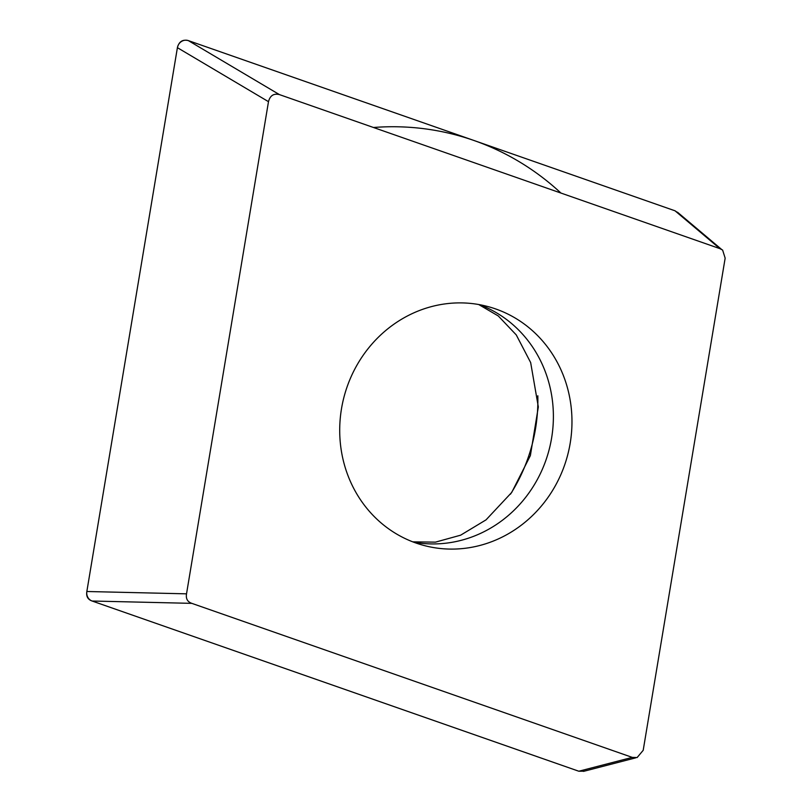 <?xml version="1.0" encoding="UTF-8"?>
<svg xmlns="http://www.w3.org/2000/svg" width="812" height="812" viewBox="0 0 812 812"><rect width="100%" height="100%" fill="white"/><g stroke="black" fill="none" stroke-linecap="round" stroke-linejoin="round"><path stroke-width="1.22" d="M584.234 771.187L578.824 771.227A8.83 8.252 -74.5 0 1 578.753 771.207L92.182 601.042A8.83 8.252 -74.5 0 1 86.854 591.451L177.392 47.756A8.83 8.252 -74.5 0 1 188.404 40.62L674.985 210.785A8.83 8.252 -74.5 0 1 675.036 210.805L679.126 213.597M675.036 210.805L188.333 40.6C182.619 39.23 178.975 41.585 177.402 47.675L86.843 591.501C86.042 596.333 87.808 599.51 92.132 601.022L578.824 771.227L632.264 757.383L637.115 757.555L643.195 750.308L725.157 258.155L722.609 250.055L719.868 248.634L675.036 210.805M510.484 494.163A164.298 153.488 105.5 0 0 528.51 456.598A164.298 153.488 105.5 0 0 537.818 395.769M632.264 757.383L191.815 603.357L92.132 601.022M719.868 248.634L279.419 94.598C273.705 93.228 270.061 95.593 268.488 101.673L186.527 593.836C185.725 598.667 187.481 601.844 191.815 603.357M564.929 464.139A123.668 115.527 105.5 0 0 488.956 306.845A123.668 115.527 105.5 0 0 346.754 387.842A123.668 115.527 105.5 0 0 422.727 545.146A123.668 115.527 105.5 0 0 564.929 464.139M373.469 127.494A280.455 262.002 -74.5 0 1 560.94 193.053M186.527 593.836L86.843 591.501M268.488 101.673L177.402 47.675M279.419 94.598L188.333 40.6M413.562 542.152A123.668 115.527 -74.5 0 0 546.344 458.983A123.668 115.527 105.5 0 0 479.547 304.673M635.644 757.87L583.493 771.38M721.513 249.355L677.533 212.247M412.78 541.848L435.445 542.142L460.617 535.189L486.033 519.863L511.722 492.417L530.378 455.573L538.326 406.934L530.662 362.578L516.27 334.92L498.294 315.969L478.725 304.53"/></g></svg>
